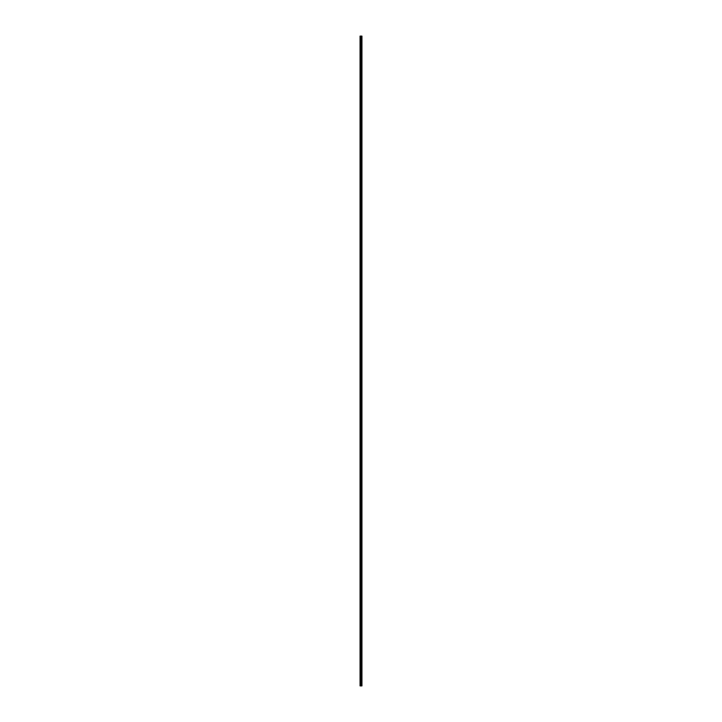 <?xml version="1.0" encoding="UTF-8"?>
<svg xmlns="http://www.w3.org/2000/svg" width="722" height="722" viewBox="0 0 722 722"><rect width="100%" height="100%" fill="white"/><g stroke="black" fill="none" stroke-linecap="round" stroke-linejoin="round"><path stroke-width="1.08" d="M360.756 685.9L361.948 685.9L361.948 36.1L360.052 36.1L360.052 685.9L360.756 685.9L360.756 36.1M361.921 36.1L361.921 685.9L361.893 36.1M361.316 685.9L361.316 36.1M361.28 685.9L361.28 36.1M360.161 685.9L360.161 36.1M361.749 685.9L361.749 36.1M361.695 685.9L361.695 36.1M361.505 685.9L361.505 36.1M361.451 685.9L361.451 36.1M361.108 685.9L361.108 36.1M360.991 685.9L360.991 36.1M360.874 685.9L360.874 36.1M360.449 685.9L360.449 36.1M360.386 685.9L360.386 36.1"/></g></svg>
